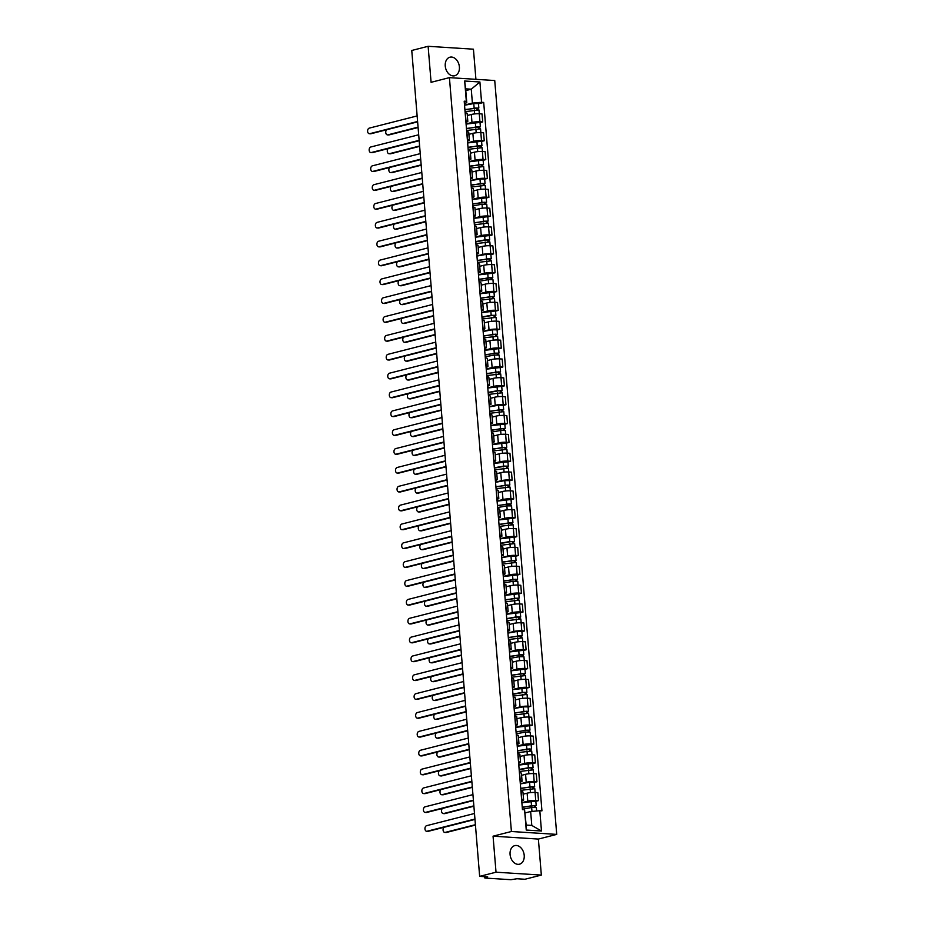 <?xml version="1.0" encoding="UTF-8"?>
<svg xmlns="http://www.w3.org/2000/svg" width="926" height="926" viewBox="0 0 926 926"><rect width="100%" height="100%" fill="white"/><g stroke="black" fill="none" stroke-linecap="round" stroke-linejoin="round"><path stroke-width="1.39" d="M445.256 66.024A9.573 6.922 75.7 0 0 454.689 75.758A9.573 6.922 75.7 0 0 459.389 66.927A9.573 6.922 75.7 0 0 449.955 57.192A9.573 6.922 75.7 0 0 445.256 66.024M510.076 854.455A9.573 6.922 75.7 0 0 519.509 864.189A9.573 6.922 75.7 0 0 524.209 855.358A9.573 6.922 75.7 0 0 514.775 845.623A9.573 6.922 75.7 0 0 510.076 854.455M475.918 79.323L473.441 49.194L428.125 46.3L411.757 50.467L479.656 876.366L496.023 872.199L541.34 875.082L538.376 839.072L556.723 834.395L494.739 80.527L449.423 77.634L511.407 831.502L493.06 836.178L496.023 872.199M541.34 875.082L524.973 879.26L516.951 878.751L510.944 879.7L485.293 878.068L484.402 876.667M428.125 46.3L431.088 82.31L449.423 77.634M485.062 876.714L485.131 877.535L487.678 876.876L479.656 876.366M485.131 877.535L484.495 877.848M521.882 802.657L527.774 801.152A5.649 0.891 -4.7 0 1 535.726 800.446L538.492 800.631L537.844 792.644L535.078 792.471A5.649 0.891 175.3 0 0 527.125 793.177L523.132 794.184M523.618 800.064L522.958 792.089A5.649 0.891 175.3 0 0 521.118 791.58L521.778 799.555A5.649 0.891 -4.7 0 1 523.618 800.064A5.649 0.891 -4.7 0 1 522.16 800.793L521.732 800.897M535.841 801.303L538.492 800.631M520.331 783.801L526.223 782.296A5.649 0.891 -4.7 0 1 534.175 781.602L536.941 781.775L536.293 773.8L533.526 773.615A5.649 0.891 175.3 0 0 525.574 774.321L521.581 775.34M520.076 780.699L520.227 780.711A5.649 0.891 -4.7 0 1 522.067 781.208A5.649 0.891 -4.7 0 1 520.609 781.938L520.18 782.042M534.29 782.447L536.941 781.775M522.067 781.208L521.407 773.233A5.649 0.891 175.3 0 0 519.567 772.735L519.417 772.724M518.78 764.945L524.683 763.441A5.649 0.891 -4.7 0 1 532.635 762.746L535.39 762.92L534.742 754.945L531.975 754.771A5.649 0.891 175.3 0 0 524.023 755.466L520.03 756.484M518.525 761.843L518.676 761.855A5.649 0.891 -4.7 0 1 520.516 762.353A5.649 0.891 -4.7 0 1 519.058 763.082L518.629 763.198M532.739 763.591L535.39 762.92M520.516 762.353L519.868 754.377A5.649 0.891 175.3 0 0 518.016 753.88L517.865 753.868M517.229 746.09L523.132 744.585A5.649 0.891 -4.7 0 1 531.084 743.891L533.839 744.064L533.191 736.089L530.424 735.915A5.649 0.891 175.3 0 0 522.472 736.61L518.491 737.628M516.974 742.988L517.125 742.999A5.649 0.891 -4.7 0 1 518.965 743.497A5.649 0.891 -4.7 0 1 517.507 744.226L517.09 744.342M531.188 744.747L533.839 744.064M518.965 743.497L518.317 735.522A5.649 0.891 175.3 0 0 516.465 735.024L516.314 735.012M515.678 727.246L521.581 725.741A5.649 0.891 -4.7 0 1 529.533 725.035L532.3 725.22L531.64 717.233L528.873 717.06A5.649 0.891 175.3 0 0 520.921 717.766L516.94 718.773M515.423 724.144L515.574 724.144A5.649 0.891 -4.7 0 1 517.414 724.653A5.649 0.891 -4.7 0 1 515.956 725.382L515.539 725.486M529.649 725.891L532.3 725.22M517.414 724.653L516.766 716.678A5.649 0.891 175.3 0 0 514.914 716.168L514.763 716.168M514.127 708.39L520.03 706.885A5.649 0.891 -4.7 0 1 527.982 706.191L530.748 706.364L530.089 698.389L527.322 698.204A5.649 0.891 175.3 0 0 519.37 698.91L515.388 699.929M513.872 705.288L514.023 705.299A5.649 0.891 -4.7 0 1 515.863 705.797A5.649 0.891 -4.7 0 1 514.405 706.526L513.988 706.631M528.098 707.036L530.748 706.364M515.863 705.797L515.215 697.822A5.649 0.891 175.3 0 0 513.363 697.324L513.224 697.313M512.576 689.534L518.479 688.03A5.649 0.891 -4.7 0 1 526.431 687.335L529.197 687.509L528.538 679.534L525.771 679.36A5.649 0.891 175.3 0 0 517.819 680.054L513.837 681.073M512.321 686.432L512.472 686.444A5.649 0.891 -4.7 0 1 514.324 686.942A5.649 0.891 -4.7 0 1 512.854 687.671L512.437 687.787M526.547 688.18L529.197 687.509M514.324 686.942L513.664 678.966A5.649 0.891 175.3 0 0 511.812 678.469L511.673 678.457M511.025 670.679L516.928 669.174A5.649 0.891 -4.7 0 1 524.88 668.479L527.646 668.653L526.987 660.678L524.22 660.504A5.649 0.891 175.3 0 0 516.268 661.199L512.286 662.217M510.77 667.577L510.92 667.588A5.649 0.891 -4.7 0 1 512.773 668.097A5.649 0.891 -4.7 0 1 511.314 668.815L510.886 668.931M524.996 669.336L527.646 668.653M512.773 668.097L512.113 660.111A5.649 0.891 175.3 0 0 510.261 659.613L510.122 659.601M509.485 651.835L515.377 650.33A5.649 0.891 -4.7 0 1 523.329 649.624L526.095 649.809L525.436 641.822L522.669 641.649A5.649 0.891 175.3 0 0 514.717 642.355L510.735 643.362M509.219 648.732L509.369 648.732A5.649 0.891 -4.7 0 1 511.221 649.242A5.649 0.891 -4.7 0 1 509.763 649.971L509.335 650.075M523.445 650.48L526.095 649.809M511.221 649.242L510.562 641.267A5.649 0.891 175.3 0 0 508.721 640.757L508.571 640.757M507.934 632.979L513.826 631.474A5.649 0.891 -4.7 0 1 521.778 630.78L524.544 630.953L523.885 622.978L521.13 622.793A5.649 0.891 175.3 0 0 513.178 623.499L509.184 624.518M507.68 629.877L507.818 629.888A5.649 0.891 -4.7 0 1 509.67 630.386A5.649 0.891 -4.7 0 1 508.212 631.115L507.784 631.219M521.894 631.625L524.544 630.953M509.67 630.386L509.011 622.411A5.649 0.891 175.3 0 0 507.17 621.913L507.02 621.902M506.383 614.123L512.275 612.618A5.649 0.891 -4.7 0 1 520.227 611.924L522.993 612.098L522.333 604.122L519.579 603.949A5.649 0.891 175.3 0 0 511.627 604.643L507.633 605.662M506.128 611.021L506.267 611.033A5.649 0.891 -4.7 0 1 508.119 611.53A5.649 0.891 -4.7 0 1 506.661 612.26L506.233 612.375M520.343 612.769L522.993 612.098M508.119 611.53L507.46 603.555A5.649 0.891 175.3 0 0 505.619 603.058L505.469 603.046M504.832 595.268L510.724 593.763A5.649 0.891 -4.7 0 1 518.676 593.068L521.442 593.242L520.794 585.267L518.028 585.093A5.649 0.891 175.3 0 0 510.076 585.788L506.082 586.806M504.577 592.165L504.728 592.177A5.649 0.891 -4.7 0 1 506.568 592.686A5.649 0.891 -4.7 0 1 505.11 593.404L504.682 593.52M518.791 593.925L521.442 593.242M506.568 592.686L505.909 584.7A5.649 0.891 175.3 0 0 504.068 584.202L503.918 584.19M503.281 576.423L509.173 574.919A5.649 0.891 -4.7 0 1 517.125 574.213L519.891 574.398L519.243 566.411L516.476 566.237A5.649 0.891 175.3 0 0 508.524 566.943L504.531 567.951M503.026 573.321L503.177 573.321A5.649 0.891 -4.7 0 1 505.017 573.831A5.649 0.891 -4.7 0 1 503.559 574.56L503.131 574.664M517.24 575.069L519.891 574.398M505.017 573.831L504.357 565.855A5.649 0.891 175.3 0 0 502.517 565.346L502.367 565.346M501.73 557.568L507.633 556.063A5.649 0.891 -4.7 0 1 515.585 555.369L518.34 555.542L517.692 547.567L514.925 547.382A5.649 0.891 175.3 0 0 506.973 548.088L502.98 549.106M501.475 554.466L501.626 554.477A5.649 0.891 -4.7 0 1 503.466 554.975A5.649 0.891 -4.7 0 1 502.008 555.704L501.591 555.808M515.689 556.213L518.34 555.542M503.466 554.975L502.818 547A5.649 0.891 175.3 0 0 500.966 546.502L500.816 546.49M500.179 538.712L506.082 537.207A5.649 0.891 -4.7 0 1 514.034 536.513L516.801 536.686L516.141 528.711L513.374 528.538A5.649 0.891 175.3 0 0 505.422 529.232L501.441 530.251M499.924 535.61L500.075 535.622A5.649 0.891 -4.7 0 1 501.915 536.119A5.649 0.891 -4.7 0 1 500.457 536.848L500.04 536.964M514.138 537.358L516.801 536.686M501.915 536.119L501.267 528.144A5.649 0.891 175.3 0 0 499.415 527.646L499.264 527.635M498.628 519.856L504.531 518.352A5.649 0.891 -4.7 0 1 512.483 517.657L515.25 517.831L514.59 509.856L511.823 509.682A5.649 0.891 175.3 0 0 503.871 510.376L499.89 511.395M498.373 516.754L498.524 516.766A5.649 0.891 -4.7 0 1 500.364 517.275A5.649 0.891 -4.7 0 1 498.906 517.993L498.489 518.109M512.599 518.514L515.25 517.831M500.364 517.275L499.716 509.288A5.649 0.891 175.3 0 0 497.864 508.791L497.713 508.779M497.077 501.012L502.98 499.508A5.649 0.891 -4.7 0 1 510.932 498.801L513.698 498.987L513.039 491L510.272 490.826A5.649 0.891 175.3 0 0 502.32 491.532L498.338 492.539M496.822 497.91L496.973 497.91A5.649 0.891 -4.7 0 1 498.813 498.42A5.649 0.891 -4.7 0 1 497.355 499.149L496.938 499.253M511.048 499.658L513.698 498.987M498.813 498.42L498.165 490.444A5.649 0.891 175.3 0 0 496.313 489.935L496.174 489.935M495.526 482.157L501.429 480.652A5.649 0.891 -4.7 0 1 509.381 479.957L512.147 480.131L511.488 472.156L508.721 471.971A5.649 0.891 175.3 0 0 500.769 472.677L496.787 473.695M495.271 479.055L495.422 479.066A5.649 0.891 -4.7 0 1 497.274 479.564A5.649 0.891 -4.7 0 1 495.804 480.293L495.387 480.397M509.497 480.802L512.147 480.131M497.274 479.564L496.614 471.589A5.649 0.891 175.3 0 0 494.762 471.091L494.623 471.079M493.975 463.301L499.878 461.796A5.649 0.891 -4.7 0 1 507.83 461.102L510.596 461.275L509.937 453.3L507.17 453.127A5.649 0.891 175.3 0 0 499.218 453.821L495.236 454.84M493.72 460.199L493.871 460.21A5.649 0.891 -4.7 0 1 495.723 460.708A5.649 0.891 -4.7 0 1 494.264 461.437L493.836 461.553M507.946 461.947L510.596 461.275M495.723 460.708L495.063 452.733A5.649 0.891 175.3 0 0 493.222 452.235L493.072 452.224M492.435 444.445L498.327 442.941A5.649 0.891 -4.7 0 1 506.279 442.246L509.045 442.42L508.386 434.444L505.619 434.271A5.649 0.891 175.3 0 0 497.667 434.965L493.685 435.984M492.181 441.343L492.319 441.355A5.649 0.891 -4.7 0 1 494.171 441.864A5.649 0.891 -4.7 0 1 492.713 442.582L492.285 442.697M506.395 443.103L509.045 442.42M494.171 441.864L493.512 433.877A5.649 0.891 175.3 0 0 491.671 433.38L491.521 433.368M490.884 425.601L496.776 424.096A5.649 0.891 -4.7 0 1 504.728 423.39L507.494 423.576L506.835 415.589L504.08 415.415A5.649 0.891 175.3 0 0 496.128 416.121L492.134 417.128M490.63 422.499L490.768 422.499A5.649 0.891 -4.7 0 1 492.62 423.008A5.649 0.891 -4.7 0 1 491.162 423.738L490.734 423.842M504.844 424.247L507.494 423.576M492.62 423.008L491.961 415.033A5.649 0.891 175.3 0 0 490.12 414.524L489.97 414.524M489.333 406.745L495.225 405.241A5.649 0.891 -4.7 0 1 503.177 404.546L505.943 404.72L505.295 396.745L502.529 396.56A5.649 0.891 175.3 0 0 494.577 397.266L490.583 398.284M489.078 403.643L489.217 403.655A5.649 0.891 -4.7 0 1 491.069 404.153A5.649 0.891 -4.7 0 1 489.611 404.882L489.183 404.986M503.293 405.391L505.943 404.72M491.069 404.153L490.41 396.178A5.649 0.891 175.3 0 0 488.569 395.68L488.419 395.668M487.782 387.89L493.674 386.385A5.649 0.891 -4.7 0 1 501.626 385.691L504.392 385.864L503.744 377.889L500.978 377.715A5.649 0.891 175.3 0 0 493.026 378.41L489.032 379.428M487.527 384.788L487.678 384.799A5.649 0.891 -4.7 0 1 489.518 385.297A5.649 0.891 -4.7 0 1 488.06 386.026L487.632 386.142M501.742 386.536L504.392 385.864M489.518 385.297L488.859 377.322A5.649 0.891 175.3 0 0 487.018 376.824L486.868 376.813M486.231 369.034L492.123 367.529A5.649 0.891 -4.7 0 1 500.086 366.835L502.841 367.009L502.193 359.033L499.427 358.86A5.649 0.891 175.3 0 0 491.475 359.554L487.481 360.573M485.976 365.932L486.127 365.944A5.649 0.891 -4.7 0 1 487.967 366.453A5.649 0.891 -4.7 0 1 486.509 367.171L486.081 367.286M500.19 367.691L502.841 367.009M487.967 366.453L487.308 358.466A5.649 0.891 175.3 0 0 485.467 357.968L485.317 357.957M484.68 350.19L490.583 348.685A5.649 0.891 -4.7 0 1 498.535 347.979L501.29 348.164L500.642 340.178L497.875 340.004A5.649 0.891 175.3 0 0 489.923 340.71L485.942 341.717M484.425 347.088L484.576 347.088A5.649 0.891 -4.7 0 1 486.416 347.597A5.649 0.891 -4.7 0 1 484.958 348.326L484.541 348.431M498.639 348.836L501.29 348.164M486.416 347.597L485.768 339.622A5.649 0.891 175.3 0 0 483.916 339.113L483.766 339.113M483.129 331.334L489.032 329.83A5.649 0.891 -4.7 0 1 496.984 329.135L499.751 329.309L499.091 321.334L496.324 321.16A5.649 0.891 175.3 0 0 488.372 321.854L484.391 322.873M482.874 328.232L483.025 328.244A5.649 0.891 -4.7 0 1 484.865 328.742A5.649 0.891 -4.7 0 1 483.407 329.471L482.99 329.575M497.088 329.98L499.751 329.309M484.865 328.742L484.217 320.766A5.649 0.891 175.3 0 0 482.365 320.269L482.214 320.257M481.578 312.479L487.481 310.974A5.649 0.891 -4.7 0 1 495.433 310.279L498.2 310.453L497.54 302.478L494.773 302.304A5.649 0.891 175.3 0 0 486.821 302.999L482.84 304.017M481.323 309.377L481.474 309.388A5.649 0.891 -4.7 0 1 483.314 309.886A5.649 0.891 -4.7 0 1 481.856 310.615L481.439 310.731M495.549 311.124L498.2 310.453M483.314 309.886L482.666 301.911A5.649 0.891 175.3 0 0 480.814 301.413L480.663 301.401M480.027 293.623L485.93 292.118A5.649 0.891 -4.7 0 1 493.882 291.424L496.649 291.597L495.989 283.622L493.222 283.449A5.649 0.891 175.3 0 0 485.27 284.143L481.288 285.162M479.772 290.521L479.923 290.532A5.649 0.891 -4.7 0 1 481.775 291.042A5.649 0.891 -4.7 0 1 480.305 291.771L479.888 291.875M493.998 292.28L496.649 291.597M481.775 291.042L481.115 283.055A5.649 0.891 175.3 0 0 479.263 282.557L479.124 282.546M478.476 274.779L484.379 273.274A5.649 0.891 -4.7 0 1 492.331 272.568L495.097 272.753L494.438 264.767L491.671 264.593A5.649 0.891 175.3 0 0 483.719 265.299L479.737 266.306M478.221 271.677L478.372 271.677A5.649 0.891 -4.7 0 1 480.224 272.186A5.649 0.891 -4.7 0 1 478.754 272.915L478.337 273.02M492.447 273.425L495.097 272.753M480.224 272.186L479.564 264.211A5.649 0.891 175.3 0 0 477.712 263.702L477.573 263.702M476.925 255.923L482.828 254.418A5.649 0.891 -4.7 0 1 490.78 253.724L493.546 253.898L492.887 245.922L490.12 245.749A5.649 0.891 175.3 0 0 482.168 246.443L478.186 247.462M476.67 252.821L476.821 252.833A5.649 0.891 -4.7 0 1 478.673 253.33A5.649 0.891 -4.7 0 1 477.214 254.06L476.786 254.164M490.896 254.569L493.546 253.898M478.673 253.33L478.013 245.355A5.649 0.891 175.3 0 0 476.172 244.858L476.022 244.846M475.385 237.068L481.277 235.563A5.649 0.891 -4.7 0 1 489.229 234.868L491.995 235.042L491.336 227.067L488.581 226.893A5.649 0.891 175.3 0 0 480.617 227.588L476.635 228.606M475.131 233.965L475.269 233.977A5.649 0.891 -4.7 0 1 477.121 234.475A5.649 0.891 -4.7 0 1 475.663 235.204L475.235 235.32M489.345 235.713L491.995 235.042M477.121 234.475L476.462 226.5A5.649 0.891 175.3 0 0 474.621 226.002L474.471 225.99M473.834 218.212L479.726 216.707A5.649 0.891 -4.7 0 1 487.678 216.013L490.444 216.186L489.785 208.211L487.03 208.037A5.649 0.891 175.3 0 0 479.078 208.732L475.084 209.751M473.58 215.11L473.718 215.121A5.649 0.891 -4.7 0 1 475.57 215.631A5.649 0.891 -4.7 0 1 474.112 216.36L473.684 216.464M487.794 216.869L490.444 216.186M475.57 215.631L474.911 207.644A5.649 0.891 175.3 0 0 473.07 207.146L472.92 207.135M472.283 199.368L478.175 197.863A5.649 0.891 -4.7 0 1 486.127 197.157L488.893 197.342L488.245 189.355L485.479 189.182A5.649 0.891 175.3 0 0 477.527 189.888L473.533 190.895M472.029 196.266L472.167 196.266A5.649 0.891 -4.7 0 1 474.019 196.775A5.649 0.891 -4.7 0 1 472.561 197.504L472.133 197.608M486.243 198.014L488.893 197.342M474.019 196.775L473.36 188.8A5.649 0.891 175.3 0 0 471.519 188.291L471.369 188.291M470.732 180.512L476.624 179.007A5.649 0.891 -4.7 0 1 484.576 178.313L487.342 178.486L486.694 170.511L483.928 170.338A5.649 0.891 175.3 0 0 475.976 171.032L471.982 172.051M470.477 177.41L470.628 177.422A5.649 0.891 -4.7 0 1 472.468 177.919A5.649 0.891 -4.7 0 1 471.01 178.649L470.582 178.753M484.692 179.158L487.342 178.486M472.468 177.919L471.809 169.944A5.649 0.891 175.3 0 0 469.968 169.446L469.818 169.435M469.181 161.656L475.073 160.152A5.649 0.891 -4.7 0 1 483.036 159.457L485.791 159.631L485.143 151.656L482.377 151.482A5.649 0.891 175.3 0 0 474.425 152.177L470.431 153.195M468.926 158.554L469.077 158.566A5.649 0.891 -4.7 0 1 470.917 159.064A5.649 0.891 -4.7 0 1 469.459 159.793L469.031 159.909M483.14 160.302L485.791 159.631M470.917 159.064L470.258 151.088A5.649 0.891 175.3 0 0 468.417 150.591L468.267 150.579M467.63 142.801L473.533 141.296A5.649 0.891 -4.7 0 1 481.485 140.602L484.24 140.775L483.592 132.8L480.825 132.626A5.649 0.891 175.3 0 0 472.873 133.321L468.892 134.339M467.375 139.699L467.526 139.71A5.649 0.891 -4.7 0 1 469.366 140.22A5.649 0.891 -4.7 0 1 467.908 140.949L467.491 141.053M481.589 141.458L484.24 140.775M469.366 140.22L468.718 132.233A5.649 0.891 175.3 0 0 466.866 131.735L466.716 131.724M466.079 123.957L471.982 122.452A5.649 0.891 -4.7 0 1 479.934 121.746L482.701 121.931L482.041 113.956L479.274 113.771A5.649 0.891 175.3 0 0 471.322 114.477L467.341 115.484M465.824 120.855L465.975 120.855A5.649 0.891 -4.7 0 1 467.815 121.364A5.649 0.891 -4.7 0 1 466.357 122.093L465.94 122.197M480.05 122.602L482.701 121.931M467.815 121.364L467.167 113.389A5.649 0.891 175.3 0 0 465.315 112.879L465.165 112.879M530.644 811.523L539.812 810.713L541.479 831.016L526.246 830.043L524.579 809.741L526.165 825.066L531.79 825.425L530.644 811.523L525.169 812.912M465.79 90.586L471.265 89.197L465.639 88.838L466.785 102.74L466.334 101.316L464.204 101.177L522.449 809.613L524.579 809.741M466.334 101.316L464.667 81.013L479.899 81.986L481.566 102.288L472.399 103.099L471.265 89.197L479.899 81.986M539.812 810.713L541.942 810.852L483.696 102.427L481.566 102.288M556.723 834.395L511.407 831.502M538.376 839.072L493.06 836.178M464.528 105.101L472.399 103.099M466.785 102.74L464.389 103.342M478.499 103.747L483.696 102.427M541.479 831.016L531.79 825.425M526.246 830.043L526.165 825.066M465.639 88.838L464.667 81.013M474.969 819.406L428.263 831.317A2.824 1.898 93.6 0 1 427.858 831.351A2.824 1.898 93.6 0 1 427.453 831.259M474.482 813.479L426.631 825.679A2.824 1.898 -86.4 0 0 424.953 828.643A2.824 1.898 -86.4 0 0 426.678 831.282A2.824 1.898 -86.4 0 0 427.083 831.235L474.945 819.035M522.414 809.197L531.651 807.518L536.362 807.553L536.64 810.991M522.276 807.437L532.334 805.608L534.603 805.62L534.337 807.264M443.971 827.312A2.824 1.898 -86.4 0 0 443.126 830.414A2.824 1.898 -86.4 0 0 444.804 832.428A2.824 1.898 -86.4 0 0 445.209 832.393L475.408 824.696M522.252 807.148L536.189 805.493L535.39 805.886L535.506 807.287M521.894 802.796L535.83 801.14L536.189 805.493M475.443 825.066L446.39 832.474A2.824 1.898 93.6 0 1 445.985 832.509A2.824 1.898 93.6 0 1 445.58 832.416M534.186 805.504L535.39 805.886M473.429 800.55L426.712 812.461A2.824 1.898 93.6 0 1 426.307 812.496A2.824 1.898 93.6 0 1 425.902 812.403M472.931 794.624L425.08 806.824A2.824 1.898 -86.4 0 0 423.402 809.787A2.824 1.898 -86.4 0 0 425.127 812.426A2.824 1.898 -86.4 0 0 425.532 812.38L473.394 800.18M471.878 781.694L425.161 793.605A2.824 1.898 93.6 0 1 424.756 793.651A2.824 1.898 93.6 0 1 424.351 793.559M471.392 775.768L423.529 787.968A2.824 1.898 -86.4 0 0 421.851 790.931A2.824 1.898 -86.4 0 0 423.576 793.57A2.824 1.898 -86.4 0 0 423.981 793.536L471.843 781.336M520.863 790.341L534.811 788.697L535.112 792.471M520.725 788.582L530.795 786.764L533.052 786.776L532.786 788.408M442.42 808.456A2.824 1.898 -86.4 0 0 441.575 811.558A2.824 1.898 -86.4 0 0 443.253 813.584A2.824 1.898 -86.4 0 0 443.658 813.537L473.857 805.84M520.701 788.292L534.638 786.637L533.839 787.042L533.955 788.431M520.343 783.94L529.579 782.262L534.279 782.296L534.638 786.637M473.892 806.21L444.839 813.618A2.824 1.898 93.6 0 1 444.434 813.653A2.824 1.898 93.6 0 1 444.029 813.56M532.635 786.649L533.839 787.042M519.312 771.497L533.26 769.842L534.175 781.602M519.173 769.737L529.244 767.909L531.501 767.92L531.235 769.552M440.869 789.6A2.824 1.898 -86.4 0 0 440.035 792.702A2.824 1.898 -86.4 0 0 441.702 794.728A2.824 1.898 -86.4 0 0 442.107 794.693L472.306 786.984M519.15 769.437L528.387 767.758L533.087 767.793L532.3 768.186L532.415 769.587M518.791 765.084L532.728 763.441L533.087 767.793M472.341 787.355L443.288 794.763A2.824 1.898 93.6 0 1 442.883 794.797A2.824 1.898 93.6 0 1 442.478 794.716M531.096 767.793L532.3 768.186M470.327 762.85L423.61 774.749A2.824 1.898 93.6 0 1 423.205 774.796A2.824 1.898 93.6 0 1 422.8 774.703M469.841 756.924L421.978 769.124A2.824 1.898 -86.4 0 0 420.3 772.087A2.824 1.898 -86.4 0 0 422.024 774.715A2.824 1.898 -86.4 0 0 422.43 774.68L470.292 762.48M468.776 743.995L422.059 755.905A2.824 1.898 93.6 0 1 421.654 755.94A2.824 1.898 93.6 0 1 421.249 755.847M468.29 738.068L420.427 750.268A2.824 1.898 -86.4 0 0 418.749 753.232A2.824 1.898 -86.4 0 0 420.473 755.871A2.824 1.898 -86.4 0 0 420.879 755.824L468.741 743.624M467.225 725.139L420.508 737.05A2.824 1.898 93.6 0 1 420.103 737.084A2.824 1.898 93.6 0 1 419.709 736.992M466.739 719.213L418.876 731.413A2.824 1.898 -86.4 0 0 417.198 734.376A2.824 1.898 -86.4 0 0 418.922 737.015A2.824 1.898 -86.4 0 0 419.339 736.969L467.19 724.769M517.773 752.641L531.709 750.986L532.022 754.771M517.622 750.882L527.693 749.053L529.95 749.065L529.684 750.708M439.318 770.756A2.824 1.898 -86.4 0 0 438.484 773.847A2.824 1.898 -86.4 0 0 440.151 775.872A2.824 1.898 -86.4 0 0 440.556 775.838L470.755 768.14M517.599 750.581L531.536 748.937L530.748 749.331L530.864 750.731M517.24 746.229L531.177 744.585L531.536 748.937M470.79 768.499L441.737 775.907A2.824 1.898 93.6 0 1 441.332 775.953A2.824 1.898 93.6 0 1 440.926 775.861M529.545 748.937L530.748 749.331M516.222 733.786L525.447 732.107L530.158 732.142L530.471 735.915M516.071 732.026L526.142 730.197L528.399 730.209L528.133 731.853M437.766 751.9A2.824 1.898 -86.4 0 0 436.933 755.003A2.824 1.898 -86.4 0 0 438.6 757.017A2.824 1.898 -86.4 0 0 439.017 756.982L469.204 749.284M516.048 731.737L529.985 730.082L529.197 730.475L529.313 731.876M515.689 727.385L529.626 725.729L529.985 730.082M469.239 749.655L440.186 757.063A2.824 1.898 93.6 0 1 439.781 757.098A2.824 1.898 93.6 0 1 439.387 757.005M527.994 730.093L529.197 730.475M514.671 714.93L528.607 713.286L528.92 717.06M514.52 713.17L524.591 711.353L526.848 711.365L526.581 712.997M436.215 733.045A2.824 1.898 -86.4 0 0 435.382 736.147A2.824 1.898 -86.4 0 0 437.049 738.172A2.824 1.898 -86.4 0 0 437.466 738.126L467.653 730.429M514.497 712.881L528.433 711.226L527.646 711.631L527.762 713.02M514.138 708.529L523.375 706.851L528.086 706.885L528.433 711.226M467.688 730.799L438.635 738.207A2.824 1.898 93.6 0 1 438.23 738.242A2.824 1.898 93.6 0 1 437.836 738.149M526.443 711.237L527.646 711.631M465.674 706.283L418.957 718.194A2.824 1.898 93.6 0 1 418.552 718.24A2.824 1.898 93.6 0 1 418.158 718.148M465.188 700.357L417.325 712.557A2.824 1.898 -86.4 0 0 415.647 715.52A2.824 1.898 -86.4 0 0 417.371 718.159A2.824 1.898 -86.4 0 0 417.788 718.125L465.639 705.925M513.12 696.086L527.056 694.431L527.369 698.216M512.969 694.326L523.04 692.498L525.297 692.509L525.03 694.141M434.664 714.189A2.824 1.898 -86.4 0 0 433.831 717.291A2.824 1.898 -86.4 0 0 435.498 719.317A2.824 1.898 -86.4 0 0 435.915 719.282L466.114 711.573M512.946 694.025L522.183 692.347L526.894 692.382L526.095 692.775L526.211 694.176M512.587 689.673L526.535 688.03L526.894 692.382M466.137 711.944L437.095 719.352A2.824 1.898 93.6 0 1 436.678 719.386A2.824 1.898 93.6 0 1 436.285 719.305M524.892 692.382L526.095 692.775M464.123 687.439L417.418 699.338A2.824 1.898 93.6 0 1 417.001 699.385A2.824 1.898 93.6 0 1 416.607 699.292M463.637 681.513L415.774 693.713A2.824 1.898 -86.4 0 0 414.096 696.676A2.824 1.898 -86.4 0 0 415.82 699.304A2.824 1.898 -86.4 0 0 416.237 699.269L464.088 687.069M511.569 677.23L525.505 675.575L526.431 687.335M511.418 675.471L521.488 673.642L523.746 673.653L523.491 675.297M433.113 695.345A2.824 1.898 -86.4 0 0 432.28 698.435A2.824 1.898 -86.4 0 0 433.958 700.461A2.824 1.898 -86.4 0 0 434.363 700.426L464.563 692.729M511.395 675.17L525.343 673.526L524.544 673.92L524.66 675.32M511.036 670.818L524.984 669.174L525.343 673.526M464.586 693.088L435.544 700.496A2.824 1.898 93.6 0 1 435.127 700.542A2.824 1.898 93.6 0 1 434.734 700.45M523.34 673.526L524.544 673.92M462.572 668.584L415.867 680.494A2.824 1.898 93.6 0 1 415.45 680.529A2.824 1.898 93.6 0 1 415.056 680.436M462.086 662.657L414.223 674.857A2.824 1.898 -86.4 0 0 412.556 677.82A2.824 1.898 -86.4 0 0 414.281 680.46A2.824 1.898 -86.4 0 0 414.686 680.413L462.549 668.213M510.018 658.374L519.255 656.696L523.954 656.731L524.266 660.504M509.879 656.615L519.937 654.786L522.195 654.798L521.94 656.441M431.562 676.489A2.824 1.898 -86.4 0 0 430.729 679.591A2.824 1.898 -86.4 0 0 432.407 681.605A2.824 1.898 -86.4 0 0 432.812 681.571L463.012 673.873M509.844 656.326L523.792 654.67L522.993 655.064L523.109 656.465M509.497 651.973L523.433 650.318L523.792 654.67M463.035 674.244L433.993 681.652A2.824 1.898 93.6 0 1 433.576 681.686A2.824 1.898 93.6 0 1 433.183 681.594M521.789 654.682L522.993 655.064M461.021 649.728L414.316 661.639A2.824 1.898 93.6 0 1 413.899 661.673A2.824 1.898 93.6 0 1 413.505 661.592M460.535 643.802L412.672 656.002A2.824 1.898 -86.4 0 0 411.005 658.965A2.824 1.898 -86.4 0 0 412.73 661.604A2.824 1.898 -86.4 0 0 413.135 661.558L460.998 649.357M508.467 639.519L522.403 637.875L522.715 641.649M508.328 637.759L518.386 635.942L520.644 635.954L520.389 637.586M430.011 657.634A2.824 1.898 -86.4 0 0 429.178 660.736A2.824 1.898 -86.4 0 0 430.856 662.761A2.824 1.898 -86.4 0 0 431.261 662.715L461.461 655.018M508.305 637.47L522.241 635.815L521.442 636.22L521.558 637.609M507.946 633.118L517.171 631.439L521.882 631.474L522.241 635.815M461.484 655.388L432.442 662.796A2.824 1.898 93.6 0 1 432.037 662.831A2.824 1.898 93.6 0 1 431.632 662.738M520.238 635.826L521.442 636.22M459.47 630.872L412.764 642.783A2.824 1.898 93.6 0 1 412.359 642.829A2.824 1.898 93.6 0 1 411.954 642.737M458.983 624.946L411.132 637.146A2.824 1.898 -86.4 0 0 409.454 640.109A2.824 1.898 -86.4 0 0 411.179 642.748A2.824 1.898 -86.4 0 0 411.584 642.713L459.446 630.513M506.916 620.675L520.852 619.019L521.164 622.804M506.777 618.915L516.835 617.086L519.092 617.098L518.838 618.73M428.46 638.778A2.824 1.898 -86.4 0 0 427.627 641.88A2.824 1.898 -86.4 0 0 429.305 643.906A2.824 1.898 -86.4 0 0 429.71 643.871L459.909 636.162M506.753 618.614L515.979 616.936L520.69 616.971L519.891 617.364L520.007 618.765M506.395 614.262L520.331 612.618L520.69 616.971M459.944 636.532L430.891 643.94A2.824 1.898 93.6 0 1 430.486 643.975A2.824 1.898 93.6 0 1 430.081 643.894M518.687 616.971L519.891 617.364M457.919 612.028L411.213 623.927A2.824 1.898 93.6 0 1 410.808 623.974A2.824 1.898 93.6 0 1 410.403 623.881M457.432 606.102L409.581 618.302A2.824 1.898 -86.4 0 0 407.903 621.265A2.824 1.898 -86.4 0 0 409.628 623.893A2.824 1.898 -86.4 0 0 410.033 623.858L457.895 611.658M505.365 601.819L519.312 600.164L520.227 611.924M505.226 600.06L515.284 598.231L517.553 598.242L517.287 599.886M426.921 619.934A2.824 1.898 -86.4 0 0 426.076 623.024A2.824 1.898 -86.4 0 0 427.754 625.05A2.824 1.898 -86.4 0 0 428.159 625.015L458.358 617.318M505.202 599.759L519.139 598.115L518.34 598.509L518.456 599.909M504.844 595.406L518.78 593.763L519.139 598.115M458.393 617.677L429.34 625.085A2.824 1.898 93.6 0 1 428.935 625.131A2.824 1.898 93.6 0 1 428.53 625.038M517.136 598.115L518.34 598.509M456.379 593.172L409.662 605.083A2.824 1.898 93.6 0 1 409.257 605.118A2.824 1.898 93.6 0 1 408.852 605.025M455.881 587.246L408.03 599.446A2.824 1.898 -86.4 0 0 406.352 602.409A2.824 1.898 -86.4 0 0 408.077 605.048A2.824 1.898 -86.4 0 0 408.482 605.002L456.344 592.802M503.813 582.963L513.05 581.285L517.761 581.32L518.074 585.093M503.675 581.204L513.745 579.375L516.002 579.387L515.736 581.03M425.37 601.078A2.824 1.898 -86.4 0 0 424.525 604.18A2.824 1.898 -86.4 0 0 426.203 606.194A2.824 1.898 -86.4 0 0 426.608 606.16L456.807 598.462M503.651 580.915L517.588 579.259L516.801 579.653L516.905 581.053M503.293 576.562L517.229 574.907L517.588 579.259M456.842 598.833L427.789 606.241A2.824 1.898 93.6 0 1 427.384 606.275A2.824 1.898 93.6 0 1 426.979 606.183M515.585 579.271L516.801 579.653M454.828 574.317L408.111 586.227A2.824 1.898 93.6 0 1 407.706 586.262A2.824 1.898 93.6 0 1 407.301 586.181M454.342 568.39L406.479 580.59A2.824 1.898 -86.4 0 0 404.801 583.554A2.824 1.898 -86.4 0 0 406.526 586.193A2.824 1.898 -86.4 0 0 406.931 586.146L454.793 573.946M502.262 564.108L516.21 562.464L516.523 566.237M502.123 562.348L512.194 560.531L514.451 560.543L514.185 562.175M423.819 582.222A2.824 1.898 -86.4 0 0 422.985 585.325A2.824 1.898 -86.4 0 0 424.652 587.35A2.824 1.898 -86.4 0 0 425.057 587.304L455.256 579.607M502.1 562.059L516.037 560.404L515.25 560.809L515.365 562.198M501.742 557.707L510.978 556.028L515.678 556.063L516.037 560.404M455.291 579.977L426.238 587.385A2.824 1.898 93.6 0 1 425.833 587.42A2.824 1.898 93.6 0 1 425.428 587.327M514.046 560.415L515.25 560.809M453.277 555.461L406.56 567.372A2.824 1.898 93.6 0 1 406.155 567.418A2.824 1.898 93.6 0 1 405.75 567.325M452.791 549.535L404.928 561.735A2.824 1.898 -86.4 0 0 403.25 564.698A2.824 1.898 -86.4 0 0 404.975 567.337A2.824 1.898 -86.4 0 0 405.38 567.302L453.242 555.102M500.723 545.264L514.659 543.608L514.972 547.393M500.572 543.504L510.643 541.675L512.9 541.687L512.634 543.319M422.268 563.367A2.824 1.898 -86.4 0 0 421.434 566.469A2.824 1.898 -86.4 0 0 423.101 568.495A2.824 1.898 -86.4 0 0 423.506 568.46L453.705 560.751M500.549 543.203L509.786 541.525L514.486 541.56L513.698 541.953L513.814 543.354M500.19 538.851L514.127 537.207L514.486 541.56M453.74 561.121L424.687 568.529A2.824 1.898 93.6 0 1 424.282 568.564A2.824 1.898 93.6 0 1 423.876 568.483M512.495 541.56L513.698 541.953M451.726 536.617L405.009 548.516A2.824 1.898 93.6 0 1 404.604 548.562A2.824 1.898 93.6 0 1 404.199 548.47M451.24 530.691L403.377 542.891A2.824 1.898 -86.4 0 0 401.699 545.854A2.824 1.898 -86.4 0 0 403.423 548.481A2.824 1.898 -86.4 0 0 403.84 548.447L451.691 536.247M499.172 526.408L513.108 524.753L513.421 528.538M499.021 524.648L509.092 522.82L511.349 522.831L511.083 524.475M420.717 544.523A2.824 1.898 -86.4 0 0 419.883 547.613A2.824 1.898 -86.4 0 0 421.55 549.639A2.824 1.898 -86.4 0 0 421.967 549.604L452.154 541.907M498.998 524.347L512.935 522.704L512.147 523.097L512.263 524.498M498.639 519.995L512.576 518.352L512.935 522.704M452.189 542.266L423.136 549.674A2.824 1.898 93.6 0 1 422.731 549.72A2.824 1.898 93.6 0 1 422.337 549.627M510.944 522.704L512.147 523.097M450.175 517.761L403.458 529.672A2.824 1.898 93.6 0 1 403.053 529.707A2.824 1.898 93.6 0 1 402.66 529.614M449.689 511.835L401.826 524.035A2.824 1.898 -86.4 0 0 400.148 526.998A2.824 1.898 -86.4 0 0 401.872 529.637A2.824 1.898 -86.4 0 0 402.289 529.591L450.14 517.391M497.621 507.552L506.858 505.874L511.557 505.909L512.483 517.657M497.47 505.793L507.541 503.964L509.798 503.975L509.531 505.619M419.165 525.667A2.824 1.898 -86.4 0 0 418.332 528.769A2.824 1.898 -86.4 0 0 419.999 530.783A2.824 1.898 -86.4 0 0 420.416 530.748L450.615 523.051M497.447 505.503L511.384 503.848L510.596 504.242L510.712 505.642M497.088 501.151L511.036 499.496L511.384 503.848M450.638 523.421L421.585 530.83A2.824 1.898 93.6 0 1 421.18 530.864A2.824 1.898 93.6 0 1 420.786 530.772M509.393 503.86L510.596 504.242M448.624 498.906L401.907 510.816A2.824 1.898 93.6 0 1 401.502 510.851A2.824 1.898 93.6 0 1 401.108 510.77M448.138 492.979L400.275 505.179A2.824 1.898 -86.4 0 0 398.597 508.142A2.824 1.898 -86.4 0 0 400.321 510.782A2.824 1.898 -86.4 0 0 400.738 510.735L448.589 498.535M496.07 488.696L510.006 487.053L510.319 490.826M495.919 486.937L505.99 485.12L508.247 485.131L507.98 486.763M417.614 506.811A2.824 1.898 -86.4 0 0 416.781 509.913A2.824 1.898 -86.4 0 0 418.459 511.939A2.824 1.898 -86.4 0 0 418.865 511.893L449.064 504.195M495.896 486.648L509.844 484.993L509.045 485.398L509.161 486.787M495.537 482.296L504.774 480.617L509.485 480.652L509.844 484.993M449.087 504.566L420.045 511.974A2.824 1.898 93.6 0 1 419.628 512.009A2.824 1.898 93.6 0 1 419.235 511.916M507.842 485.004L509.045 485.398M447.073 480.05L400.368 491.961A2.824 1.898 93.6 0 1 399.951 492.007A2.824 1.898 93.6 0 1 399.557 491.914M446.587 474.124L398.724 486.324A2.824 1.898 -86.4 0 0 397.046 489.287A2.824 1.898 -86.4 0 0 398.782 491.926A2.824 1.898 -86.4 0 0 399.187 491.891L447.05 479.691M494.519 469.852L508.455 468.197L508.768 471.982M494.368 468.093L504.438 466.264L506.696 466.276L506.441 467.908M416.063 487.956A2.824 1.898 -86.4 0 0 415.23 491.058A2.824 1.898 -86.4 0 0 416.908 493.083A2.824 1.898 -86.4 0 0 417.313 493.049L447.513 485.34M494.345 467.792L503.582 466.114L508.293 466.148L507.494 466.542L507.61 467.943M493.986 463.44L507.934 461.796L508.293 466.148M447.536 485.71L418.494 493.118A2.824 1.898 93.6 0 1 418.077 493.153A2.824 1.898 93.6 0 1 417.684 493.072M506.29 466.148L507.494 466.542M445.522 461.206L398.817 473.105A2.824 1.898 93.6 0 1 398.4 473.151A2.824 1.898 93.6 0 1 398.006 473.059M445.036 455.279L397.173 467.48A2.824 1.898 -86.4 0 0 395.506 470.443A2.824 1.898 -86.4 0 0 397.231 473.07A2.824 1.898 -86.4 0 0 397.636 473.036L445.499 460.835M492.968 450.997L506.904 449.341L507.216 453.127M492.829 449.237L502.887 447.408L505.145 447.42L504.89 449.064M414.512 469.112A2.824 1.898 -86.4 0 0 413.679 472.202A2.824 1.898 -86.4 0 0 415.357 474.228A2.824 1.898 -86.4 0 0 415.762 474.193L445.962 466.496M492.794 448.936L506.742 447.293L505.943 447.686L506.059 449.087M492.447 444.584L506.383 442.941L506.742 447.293M445.985 466.854L416.943 474.262A2.824 1.898 93.6 0 1 416.526 474.309A2.824 1.898 93.6 0 1 416.133 474.216M504.739 447.293L505.943 447.686M443.971 442.35L397.266 454.261A2.824 1.898 93.6 0 1 396.849 454.296A2.824 1.898 93.6 0 1 396.455 454.203M443.485 436.424L395.622 448.624A2.824 1.898 -86.4 0 0 393.955 451.587A2.824 1.898 -86.4 0 0 395.68 454.226A2.824 1.898 -86.4 0 0 396.085 454.18L443.948 441.98M491.417 432.141L500.653 430.463L505.353 430.497L505.665 434.271M491.278 430.382L501.336 428.553L503.594 428.576L503.339 430.208M412.961 450.256A2.824 1.898 -86.4 0 0 412.128 453.358A2.824 1.898 -86.4 0 0 413.806 455.372A2.824 1.898 -86.4 0 0 414.211 455.337L444.411 447.64M491.255 430.092L505.191 428.437L504.392 428.831L504.508 430.231M490.896 425.74L504.832 424.085L505.191 428.437M444.434 448.01L415.392 455.418A2.824 1.898 93.6 0 1 414.987 455.453A2.824 1.898 93.6 0 1 414.582 455.36M503.188 428.449L504.392 428.831M442.42 423.495L395.715 435.405A2.824 1.898 93.6 0 1 395.309 435.44A2.824 1.898 93.6 0 1 394.904 435.359M441.933 417.568L394.082 429.768A2.824 1.898 -86.4 0 0 392.404 432.731A2.824 1.898 -86.4 0 0 394.129 435.37A2.824 1.898 -86.4 0 0 394.534 435.324L442.397 423.124M489.866 413.285L503.802 411.642L504.728 423.39M489.727 411.526L499.785 409.709L502.042 409.72L501.788 411.352M411.422 431.4A2.824 1.898 -86.4 0 0 410.577 434.502A2.824 1.898 -86.4 0 0 412.255 436.528A2.824 1.898 -86.4 0 0 412.66 436.482L442.86 428.784M489.704 411.237L503.64 409.581L502.841 409.986L502.957 411.375M489.345 406.884L498.582 405.206L503.281 405.241L503.64 409.581M442.894 429.155L413.841 436.563A2.824 1.898 93.6 0 1 413.436 436.597A2.824 1.898 93.6 0 1 413.031 436.505M501.637 409.593L502.841 409.986M440.869 404.639L394.163 416.55A2.824 1.898 93.6 0 1 393.758 416.596A2.824 1.898 93.6 0 1 393.353 416.503M440.382 398.712L392.531 410.912A2.824 1.898 -86.4 0 0 390.853 413.876A2.824 1.898 -86.4 0 0 392.578 416.515A2.824 1.898 -86.4 0 0 392.983 416.48L440.845 404.28M488.315 394.441L502.262 392.786L502.563 396.571M488.176 392.682L498.234 390.853L500.503 390.865L500.237 392.497M409.871 412.545A2.824 1.898 -86.4 0 0 409.026 415.647A2.824 1.898 -86.4 0 0 410.704 417.672A2.824 1.898 -86.4 0 0 411.109 417.638L441.308 409.929M488.152 392.381L497.389 390.703L502.089 390.737L501.29 391.131L501.406 392.531M487.794 388.029L501.73 386.385L502.089 390.737M441.343 410.299L412.29 417.707A2.824 1.898 93.6 0 1 411.885 417.742A2.824 1.898 93.6 0 1 411.48 417.661M500.086 390.737L501.29 391.131M439.329 385.795L392.612 397.694A2.824 1.898 93.6 0 1 392.207 397.74A2.824 1.898 93.6 0 1 391.802 397.648M438.831 379.868L390.98 392.068A2.824 1.898 -86.4 0 0 389.302 395.032A2.824 1.898 -86.4 0 0 391.027 397.659A2.824 1.898 -86.4 0 0 391.432 397.624L439.294 385.424M486.763 375.586L500.711 373.93L501.024 377.715M486.625 373.826L496.695 371.997L498.952 372.009L498.686 373.653M408.32 393.7A2.824 1.898 -86.4 0 0 407.475 396.791A2.824 1.898 -86.4 0 0 409.153 398.817A2.824 1.898 -86.4 0 0 409.558 398.782L439.757 391.085M486.601 373.525L500.538 371.882L499.751 372.275L499.855 373.676M486.243 369.185L500.179 367.529L500.538 371.882M439.792 391.455L410.739 398.851A2.824 1.898 93.6 0 1 410.334 398.898A2.824 1.898 93.6 0 1 409.929 398.805M498.535 371.882L499.751 372.275M437.778 366.939L391.061 378.85A2.824 1.898 93.6 0 1 390.656 378.884A2.824 1.898 93.6 0 1 390.251 378.792M437.292 361.013L389.429 373.213A2.824 1.898 -86.4 0 0 387.751 376.176A2.824 1.898 -86.4 0 0 389.476 378.815A2.824 1.898 -86.4 0 0 389.881 378.769L437.743 366.569M485.212 356.73L494.449 355.052L499.16 355.086L499.473 358.86M485.074 354.971L495.144 353.142L497.401 353.165L497.135 354.797M406.769 374.845A2.824 1.898 -86.4 0 0 405.935 377.947A2.824 1.898 -86.4 0 0 407.602 379.961A2.824 1.898 -86.4 0 0 408.007 379.926L438.206 372.229M485.05 354.681L498.987 353.026L498.2 353.419L498.315 354.82M484.692 350.329L498.628 348.674L498.987 353.026M438.241 372.599L409.188 380.007A2.824 1.898 93.6 0 1 408.783 380.042A2.824 1.898 93.6 0 1 408.378 379.949M496.996 353.037L498.2 353.419M436.227 348.083L389.51 359.994A2.824 1.898 93.6 0 1 389.105 360.029A2.824 1.898 93.6 0 1 388.7 359.948M435.741 342.157L387.878 354.357A2.824 1.898 -86.4 0 0 386.2 357.32A2.824 1.898 -86.4 0 0 387.925 359.959A2.824 1.898 -86.4 0 0 388.33 359.925L436.192 347.713M483.673 337.874L497.609 336.231L498.535 347.979M483.522 336.115L493.593 334.298L495.85 334.309L495.584 335.941M405.218 355.989A2.824 1.898 -86.4 0 0 404.384 359.091A2.824 1.898 -86.4 0 0 406.051 361.117A2.824 1.898 -86.4 0 0 406.468 361.071L436.655 353.373M483.499 335.825L497.436 334.17L496.649 334.575L496.764 335.964M483.14 331.473L492.377 329.795L497.077 329.83L497.436 334.17M436.69 353.744L407.637 361.152A2.824 1.898 93.6 0 1 407.232 361.186A2.824 1.898 93.6 0 1 406.827 361.094M495.445 334.182L496.649 334.575M434.676 329.228L387.959 341.138A2.824 1.898 93.6 0 1 387.554 341.185A2.824 1.898 93.6 0 1 387.149 341.092M434.19 323.301L386.327 335.501A2.824 1.898 -86.4 0 0 384.649 338.465A2.824 1.898 -86.4 0 0 386.373 341.104A2.824 1.898 -86.4 0 0 386.79 341.069L434.641 328.869M482.122 319.03L496.058 317.375L496.371 321.16M481.971 317.271L492.042 315.442L494.299 315.453L494.033 317.086M403.667 337.133A2.824 1.898 -86.4 0 0 402.833 340.236A2.824 1.898 -86.4 0 0 404.5 342.261A2.824 1.898 -86.4 0 0 404.917 342.226L435.104 334.517M481.948 316.97L491.185 315.291L495.885 315.326L495.097 315.72L495.213 317.12M481.589 312.618L495.526 310.974L495.885 315.326M435.139 334.888L406.086 342.296A2.824 1.898 93.6 0 1 405.681 342.331A2.824 1.898 93.6 0 1 405.287 342.25M493.894 315.326L495.097 315.72M433.125 310.384L386.408 322.283A2.824 1.898 93.6 0 1 386.003 322.329A2.824 1.898 93.6 0 1 385.61 322.236M432.639 304.457L384.776 316.657A2.824 1.898 -86.4 0 0 383.098 319.62A2.824 1.898 -86.4 0 0 384.822 322.248A2.824 1.898 -86.4 0 0 385.239 322.213L433.09 310.013M480.571 300.174L494.507 298.519L494.82 302.304M480.42 298.415L490.491 296.586L492.748 296.598L492.482 298.241M402.115 318.289A2.824 1.898 -86.4 0 0 401.282 321.38A2.824 1.898 -86.4 0 0 402.949 323.405A2.824 1.898 -86.4 0 0 403.366 323.371L433.565 315.673M480.397 298.114L494.334 296.47L493.546 296.864L493.662 298.265M480.038 293.774L493.986 292.118L494.334 296.47M433.588 316.044L404.535 323.44A2.824 1.898 93.6 0 1 404.13 323.487A2.824 1.898 93.6 0 1 403.736 323.394M492.343 296.47L493.546 296.864M431.574 291.528L384.869 303.439A2.824 1.898 93.6 0 1 384.452 303.473A2.824 1.898 93.6 0 1 384.058 303.381M431.088 285.602L383.225 297.802A2.824 1.898 -86.4 0 0 381.547 300.765A2.824 1.898 -86.4 0 0 383.271 303.404A2.824 1.898 -86.4 0 0 383.688 303.358L431.539 291.158M479.02 281.319L488.257 279.64L492.956 279.675L493.269 283.449M478.869 279.559L488.94 277.731L491.197 277.754L490.93 279.386M400.564 299.434A2.824 1.898 -86.4 0 0 399.731 302.536A2.824 1.898 -86.4 0 0 401.409 304.55A2.824 1.898 -86.4 0 0 401.815 304.515L432.014 296.818M478.846 279.27L492.794 277.615L491.995 278.008L492.111 279.409M478.487 274.918L492.435 273.263L492.794 277.615M432.037 297.188L402.995 304.596A2.824 1.898 93.6 0 1 402.579 304.631A2.824 1.898 93.6 0 1 402.185 304.538M490.792 277.626L491.995 278.008M430.023 272.672L383.318 284.583A2.824 1.898 93.6 0 1 382.901 284.618A2.824 1.898 93.6 0 1 382.507 284.537M429.537 266.746L381.674 278.946A2.824 1.898 -86.4 0 0 379.996 281.909A2.824 1.898 -86.4 0 0 381.732 284.548A2.824 1.898 -86.4 0 0 382.137 284.514L430 272.302M477.469 262.463L491.405 260.819L491.718 264.604M477.318 260.704L487.389 258.886L489.646 258.898L489.391 260.53M399.013 280.578A2.824 1.898 -86.4 0 0 398.18 283.68A2.824 1.898 -86.4 0 0 399.858 285.706A2.824 1.898 -86.4 0 0 400.264 285.659L430.463 277.962M477.295 260.414L491.243 258.759L490.444 259.164L490.56 260.553M476.936 256.062L486.173 254.384L490.884 254.418L491.243 258.759M430.486 278.332L401.444 285.74A2.824 1.898 93.6 0 1 401.027 285.775A2.824 1.898 93.6 0 1 400.634 285.683M489.241 258.771L490.444 259.164M428.472 253.817L381.767 265.727A2.824 1.898 93.6 0 1 381.35 265.774A2.824 1.898 93.6 0 1 380.956 265.681M427.986 247.89L380.123 260.09A2.824 1.898 -86.4 0 0 378.456 263.053A2.824 1.898 -86.4 0 0 380.181 265.693A2.824 1.898 -86.4 0 0 380.586 265.658L428.449 253.458M475.918 243.619L489.854 241.964L490.78 253.724M475.779 241.86L485.837 240.031L488.095 240.042L487.84 241.674M397.462 261.722A2.824 1.898 -86.4 0 0 396.629 264.824A2.824 1.898 -86.4 0 0 398.307 266.85A2.824 1.898 -86.4 0 0 398.712 266.815L428.912 259.106M475.744 241.559L484.981 239.88L489.692 239.915L488.893 240.309L489.009 241.709M475.397 237.206L489.333 235.563L489.692 239.915M428.935 259.477L399.893 266.885A2.824 1.898 93.6 0 1 399.488 266.919A2.824 1.898 93.6 0 1 399.083 266.838M487.689 239.915L488.893 240.309M426.921 234.972L380.216 246.883A2.824 1.898 93.6 0 1 379.81 246.918A2.824 1.898 93.6 0 1 379.405 246.825M426.435 229.046L378.572 241.246A2.824 1.898 -86.4 0 0 376.905 244.209A2.824 1.898 -86.4 0 0 378.63 246.837A2.824 1.898 -86.4 0 0 379.035 246.802L426.898 234.602M474.367 224.763L488.303 223.108L488.615 226.893M474.228 223.004L484.286 221.175L486.544 221.187L486.289 222.83M395.911 242.878A2.824 1.898 -86.4 0 0 395.078 245.969A2.824 1.898 -86.4 0 0 396.756 247.994A2.824 1.898 -86.4 0 0 397.161 247.96L427.361 240.262M474.205 222.703L488.141 221.059L487.342 221.453L487.458 222.853M473.846 218.362L487.782 216.707L488.141 221.059M427.395 240.633L398.342 248.029A2.824 1.898 93.6 0 1 397.937 248.075A2.824 1.898 93.6 0 1 397.532 247.983M486.138 221.059L487.342 221.453M425.37 216.117L378.665 228.028A2.824 1.898 93.6 0 1 378.259 228.062A2.824 1.898 93.6 0 1 377.854 227.97M424.884 210.19L377.032 222.39A2.824 1.898 -86.4 0 0 375.354 225.354A2.824 1.898 -86.4 0 0 377.079 227.993A2.824 1.898 -86.4 0 0 377.484 227.946L425.347 215.746M472.816 205.908L482.052 204.229L486.763 204.264L487.064 208.037M472.677 204.148L482.735 202.319L484.993 202.343L484.738 203.975M394.372 224.023A2.824 1.898 -86.4 0 0 393.527 227.125A2.824 1.898 -86.4 0 0 395.205 229.139A2.824 1.898 -86.4 0 0 395.61 229.104L425.81 221.407M472.654 203.859L486.59 202.204L485.791 202.597L485.907 203.998M472.295 199.507L486.231 197.851L486.59 202.204M425.844 221.777L396.791 229.185A2.824 1.898 93.6 0 1 396.386 229.22A2.824 1.898 93.6 0 1 395.981 229.127M484.587 202.215L485.791 202.597M423.83 197.261L377.113 209.172A2.824 1.898 93.6 0 1 376.708 209.207A2.824 1.898 93.6 0 1 376.303 209.126M423.332 191.335L375.481 203.535A2.824 1.898 -86.4 0 0 373.803 206.498A2.824 1.898 -86.4 0 0 375.528 209.137A2.824 1.898 -86.4 0 0 375.933 209.102L423.795 196.891M471.265 187.052L485.212 185.408L485.513 189.193M471.126 185.293L481.184 183.475L483.453 183.487L483.187 185.119M392.821 205.167A2.824 1.898 -86.4 0 0 391.976 208.269A2.824 1.898 -86.4 0 0 393.654 210.295A2.824 1.898 -86.4 0 0 394.059 210.248L424.258 202.551M471.102 185.003L485.039 183.348L484.24 183.753L484.356 185.142M470.744 180.651L479.981 178.973L484.68 179.007L485.039 183.348M424.293 202.921L395.24 210.329A2.824 1.898 93.6 0 1 394.835 210.364A2.824 1.898 93.6 0 1 394.43 210.271M483.036 183.36L484.24 183.753M422.279 178.405L375.562 190.316A2.824 1.898 93.6 0 1 375.157 190.362A2.824 1.898 93.6 0 1 374.752 190.27M421.793 172.479L373.93 184.691A2.824 1.898 -86.4 0 0 372.252 187.642A2.824 1.898 -86.4 0 0 373.977 190.281A2.824 1.898 -86.4 0 0 374.382 190.247L422.244 178.047M469.714 168.208L483.661 166.553L484.576 178.313M469.575 166.448L479.645 164.62L481.902 164.631L481.636 166.263M391.27 186.311A2.824 1.898 -86.4 0 0 390.425 189.413A2.824 1.898 -86.4 0 0 392.103 191.439A2.824 1.898 -86.4 0 0 392.508 191.404L422.707 183.707M469.551 166.148L483.488 164.504L482.701 164.897L482.805 166.298M469.193 161.795L483.129 160.152L483.488 164.504M422.742 184.066L393.689 191.474A2.824 1.898 93.6 0 1 393.284 191.508A2.824 1.898 93.6 0 1 392.879 191.427M481.497 164.504L482.701 164.897M420.728 159.561L374.011 171.472A2.824 1.898 93.6 0 1 373.606 171.507A2.824 1.898 93.6 0 1 373.201 171.414M420.242 153.635L372.379 165.835A2.824 1.898 -86.4 0 0 370.701 168.798A2.824 1.898 -86.4 0 0 372.426 171.426A2.824 1.898 -86.4 0 0 372.831 171.391L420.693 159.191M468.174 149.352L482.11 147.697L482.423 151.482M468.024 147.593L478.094 145.764L480.351 145.776L480.085 147.419M389.719 167.467A2.824 1.898 -86.4 0 0 388.885 170.558A2.824 1.898 -86.4 0 0 390.552 172.583A2.824 1.898 -86.4 0 0 390.957 172.549L421.156 164.851M468 147.292L481.937 145.648L481.15 146.042L481.265 147.442M467.642 142.951L481.578 141.296L481.937 145.648M421.191 165.222L392.138 172.618A2.824 1.898 93.6 0 1 391.733 172.664A2.824 1.898 93.6 0 1 391.328 172.572M479.946 145.648L481.15 146.042M419.177 140.706L372.46 152.616A2.824 1.898 93.6 0 1 372.055 152.651A2.824 1.898 93.6 0 1 371.65 152.559M418.691 134.779L370.828 146.979A2.824 1.898 -86.4 0 0 369.15 149.943A2.824 1.898 -86.4 0 0 370.875 152.582A2.824 1.898 -86.4 0 0 371.28 152.535L419.142 140.335M466.623 130.497L480.559 128.853L480.872 132.626M466.472 128.737L476.543 126.908L478.8 126.931L478.534 128.564M388.168 148.611A2.824 1.898 -86.4 0 0 387.334 151.714A2.824 1.898 -86.4 0 0 389.001 153.728A2.824 1.898 -86.4 0 0 389.418 153.693L419.605 145.995M466.449 128.448L480.386 126.793L479.599 127.186L479.714 128.587M466.091 124.096L480.027 122.44L480.386 126.793M419.64 146.366L390.587 153.774A2.824 1.898 93.6 0 1 390.182 153.809A2.824 1.898 93.6 0 1 389.788 153.716M478.395 126.804L479.599 127.186M417.626 121.85L370.909 133.761A2.824 1.898 93.6 0 1 370.504 133.795A2.824 1.898 93.6 0 1 370.111 133.714M417.14 115.924L369.277 128.124A2.824 1.898 -86.4 0 0 367.599 131.087A2.824 1.898 -86.4 0 0 369.324 133.726A2.824 1.898 -86.4 0 0 369.74 133.691L417.591 121.48M465.072 111.641L479.008 109.997L479.321 113.782M464.921 109.881L474.992 108.064L477.249 108.076L476.983 109.708M386.617 129.756A2.824 1.898 -86.4 0 0 385.783 132.858A2.824 1.898 -86.4 0 0 387.45 134.883A2.824 1.898 -86.4 0 0 387.867 134.837L418.054 127.14M464.898 109.592L478.835 107.937L478.048 108.342L478.163 109.731M464.539 105.24L473.776 103.562L478.476 103.596L478.835 107.937M418.089 127.51L389.036 134.918A2.824 1.898 93.6 0 1 388.631 134.953A2.824 1.898 93.6 0 1 388.237 134.86M476.844 107.948L478.048 108.342M471.322 114.477L471.982 122.452M472.873 133.321L473.533 141.296M474.425 152.177L475.073 160.152M475.976 171.032L476.624 179.007M477.527 189.888L478.175 197.863M479.078 208.732L479.726 216.707M480.617 227.588L481.277 235.563M482.168 246.443L482.828 254.418M483.719 265.299L484.379 273.274M485.27 284.143L485.93 292.118M486.821 302.999L487.481 310.974M488.372 321.854L489.032 329.83M489.923 340.71L490.583 348.685M491.475 359.554L492.123 367.529M493.026 378.41L493.674 386.385M494.577 397.266L495.225 405.241M496.128 416.121L496.776 424.096M497.667 434.965L498.327 442.941M499.218 453.821L499.878 461.796M500.769 472.677L501.429 480.652M502.32 491.532L502.98 499.508M503.871 510.376L504.531 518.352M505.422 529.232L506.082 537.207M506.973 548.088L507.633 556.063M508.524 566.943L509.173 574.919M510.076 585.788L510.724 593.763M511.627 604.643L512.275 612.618M513.178 623.499L513.826 631.474M514.717 642.355L515.377 650.33M516.268 661.199L516.928 669.174M517.819 680.054L518.479 688.03M519.37 698.91L520.03 706.885M520.921 717.766L521.581 725.741M522.472 736.61L523.132 744.585M524.023 755.466L524.683 763.441M525.574 774.321L526.223 782.296M527.125 793.177L527.774 801.152M466.866 131.735L467.526 139.71M468.417 150.591L469.077 158.566M469.968 169.446L470.628 177.422M471.519 188.291L472.167 196.266M473.07 207.146L473.718 215.121M474.621 226.002L475.269 233.977M476.172 244.858L476.821 252.833M477.712 263.702L478.372 271.677M479.263 282.557L479.923 290.532M480.814 301.413L481.474 309.388M482.365 320.269L483.025 328.244M483.916 339.113L484.576 347.088M485.467 357.968L486.127 365.944M487.018 376.824L487.678 384.799M488.569 395.68L489.217 403.655M490.12 414.524L490.768 422.499M491.671 433.38L492.319 441.355M493.222 452.235L493.871 460.21M494.762 471.091L495.422 479.066M496.313 489.935L496.973 497.91M497.864 508.791L498.524 516.766M499.415 527.646L500.075 535.622M500.966 546.502L501.626 554.477M502.517 565.346L503.177 573.321M504.068 584.202L504.728 592.177M505.619 603.058L506.267 611.033M507.17 621.913L507.818 629.888M508.721 640.757L509.369 648.732M510.261 659.613L510.92 667.588M511.812 678.469L512.472 686.444M513.363 697.324L514.023 705.299M514.914 716.168L515.574 724.144M516.465 735.024L517.125 742.999M518.016 753.88L518.676 761.855M519.567 772.735L520.227 780.711M465.315 112.879L465.975 120.855M480.825 132.626L481.485 140.602M482.377 151.482L483.036 159.457M485.479 189.182L486.127 197.157M487.03 208.037L487.678 216.013M488.581 226.893L489.229 234.868M491.671 264.593L492.331 272.568M493.222 283.449L493.882 291.424M494.773 302.304L495.433 310.279M496.324 321.16L496.984 329.135M499.427 358.86L500.086 366.835M500.978 377.715L501.626 385.691M502.529 396.56L503.177 404.546M505.619 434.271L506.279 442.246M507.17 453.127L507.83 461.102M508.721 471.971L509.381 479.957M510.272 490.826L510.932 498.801M513.374 528.538L514.034 536.513M514.925 547.382L515.585 555.369M516.476 566.237L517.125 574.213M518.028 585.093L518.676 593.068M521.13 622.793L521.778 630.78M522.669 641.649L523.329 649.624M524.22 660.504L524.88 668.479M527.322 698.204L527.982 706.191M528.873 717.06L529.533 725.035M530.424 735.915L531.084 743.891M531.975 754.771L532.635 762.746M535.078 792.471L535.726 800.446M479.274 113.771L479.934 121.746M427.083 831.235L428.263 831.317M531.651 807.518L531.975 811.408M531.13 801.117L531.489 805.47M446.39 832.474L445.209 832.393M425.532 812.38L426.712 812.461M423.981 793.536L425.161 793.605M530.1 788.674L530.424 792.621M529.579 782.262L529.938 786.614M444.839 813.618L443.658 813.537M528.549 769.819L528.873 773.777M528.028 763.418L528.387 767.758M443.288 794.763L442.107 794.693M422.43 774.68L423.61 774.749M420.879 755.824L422.059 755.905M419.339 736.969L420.508 737.05M526.998 750.963L527.322 754.922M526.477 744.562L526.836 748.914M441.737 775.907L440.556 775.838M525.447 732.107L525.783 736.066M524.926 725.706L525.285 730.058M440.186 757.063L439.017 756.982M523.908 713.263L524.232 717.21M523.375 706.851L523.734 711.203M438.635 738.207L437.466 738.126M417.788 718.125L418.957 718.194M522.357 694.407L522.681 698.366M521.824 688.006L522.183 692.347M437.095 719.352L435.915 719.282M416.237 699.269L417.418 699.338M520.806 675.552L521.13 679.51M520.273 669.151L520.632 673.503M435.544 700.496L434.363 700.426M414.686 680.413L415.867 680.494M519.255 656.696L519.579 660.655M518.722 650.295L519.081 654.647M433.993 681.652L432.812 681.571M413.135 661.558L414.316 661.639M517.703 637.852L518.028 641.799M517.171 631.439L517.53 635.792M432.442 662.796L431.261 662.715M411.584 642.713L412.764 642.783M516.152 618.996L516.476 622.955M515.632 612.595L515.979 616.936M430.891 643.94L429.71 643.871M410.033 623.858L411.213 623.927M514.601 600.141L514.925 604.099M514.08 593.74L514.439 598.092M429.34 625.085L428.159 625.015M408.482 605.002L409.662 605.083M513.05 581.285L513.374 585.244M512.529 574.884L512.888 579.236M427.789 606.241L426.608 606.16M406.931 586.146L408.111 586.227M511.499 562.441L511.823 566.388M510.978 556.028L511.337 560.38M426.238 587.385L425.057 587.304M405.38 567.302L406.56 567.372M509.948 543.585L510.272 547.544M509.427 537.184L509.786 541.525M424.687 568.529L423.506 568.46M403.84 548.447L405.009 548.516M508.409 524.729L508.733 528.688M507.876 518.328L508.235 522.681M423.136 549.674L421.967 549.604M402.289 529.591L403.458 529.672M506.858 505.874L507.182 509.832M506.325 499.473L506.684 503.825M421.585 530.83L420.416 530.748M400.738 510.735L401.907 510.816M505.307 487.03L505.631 490.977M504.774 480.617L505.133 484.969M420.045 511.974L418.865 511.893M399.187 491.891L400.368 491.961M503.756 468.174L504.08 472.133M503.223 461.773L503.582 466.114M418.494 493.118L417.313 493.049M397.636 473.036L398.817 473.105M502.205 449.318L502.529 453.277M501.672 442.917L502.031 447.27M416.943 474.262L415.762 474.193M396.085 454.18L397.266 454.261M500.653 430.463L500.978 434.421M500.121 424.062L500.48 428.414M415.392 455.418L414.211 455.337M394.534 435.324L395.715 435.405M499.102 411.619L499.427 415.566M498.582 405.206L498.929 409.558M413.841 436.563L412.66 436.482M392.983 416.48L394.163 416.55M497.551 392.763L497.875 396.722M497.03 386.362L497.389 390.703M412.29 417.707L411.109 417.638M391.432 397.624L392.612 397.694M496 373.907L496.324 377.866M495.479 367.506L495.838 371.858M410.739 398.851L409.558 398.782M389.881 378.769L391.061 378.85M494.449 355.052L494.773 359.01M493.928 348.651L494.287 353.003M409.188 380.007L408.007 379.926M388.33 359.925L389.51 359.994M492.898 336.207L493.234 340.155M492.377 329.795L492.736 334.147M407.637 361.152L406.468 361.071M386.79 341.069L387.959 341.138M491.359 317.352L491.683 321.31M490.826 310.951L491.185 315.291M406.086 342.296L404.917 342.226M385.239 322.213L386.408 322.283M489.808 298.496L490.132 302.455M489.275 292.095L489.634 296.447M404.535 323.44L403.366 323.371M383.688 303.358L384.869 303.439M488.257 279.64L488.581 283.599M487.724 273.239L488.083 277.592M402.995 304.596L401.815 304.515M382.137 284.514L383.318 284.583M486.706 260.796L487.03 264.743M486.173 254.384L486.532 258.736M401.444 285.74L400.264 285.659M380.586 265.658L381.767 265.727M485.155 241.941L485.479 245.899M484.622 235.54L484.981 239.88M399.893 266.885L398.712 266.815M379.035 246.802L380.216 246.883M483.603 223.085L483.928 227.044M483.071 216.684L483.43 221.036M398.342 248.029L397.161 247.96M377.484 227.946L378.665 228.028M482.052 204.229L482.377 208.188M481.532 197.828L481.879 202.181M396.791 229.185L395.61 229.104M375.933 209.102L377.113 209.172M480.501 185.385L480.825 189.332M479.981 178.973L480.339 183.325M395.24 210.329L394.059 210.248M374.382 190.247L375.562 190.316M478.95 166.53L479.274 170.488M478.429 160.129L478.788 164.481M393.689 191.474L392.508 191.404M372.831 171.391L374.011 171.472M477.399 147.674L477.723 151.632M476.878 141.273L477.237 145.625M392.138 172.618L390.957 172.549M371.28 152.535L372.46 152.616M475.848 128.83L476.184 132.777M475.327 122.417L475.686 126.769M390.587 153.774L389.418 153.693M369.74 133.691L370.909 133.761M474.309 109.974L474.633 113.921M473.776 103.562L474.135 107.914M389.036 134.918L387.867 134.837M426.678 831.282L427.858 831.351M445.985 832.509L444.804 832.428M425.127 812.426L426.307 812.496M423.576 793.57L424.756 793.651M444.434 813.653L443.253 813.584M442.883 794.797L441.702 794.728M422.024 774.715L423.205 774.796M420.473 755.871L421.654 755.94M418.922 737.015L420.103 737.084M441.332 775.953L440.151 775.872M439.781 757.098L438.6 757.017M438.23 738.242L437.049 738.172M417.371 718.159L418.552 718.24M436.678 719.386L435.498 719.317M415.82 699.304L417.001 699.385M435.127 700.542L433.958 700.461M414.281 680.46L415.45 680.529M433.576 681.686L432.407 681.605M412.73 661.604L413.899 661.673M432.037 662.831L430.856 662.761M411.179 642.748L412.359 642.829M430.486 643.975L429.305 643.906M409.628 623.893L410.808 623.974M428.935 625.131L427.754 625.05M408.077 605.048L409.257 605.118M427.384 606.275L426.203 606.194M406.526 586.193L407.706 586.262M425.833 587.42L424.652 587.35M404.975 567.337L406.155 567.418M424.282 568.564L423.101 568.495M403.423 548.481L404.604 548.562M422.731 549.72L421.55 549.639M401.872 529.637L403.053 529.707M421.18 530.864L419.999 530.783M400.321 510.782L401.502 510.851M419.628 512.009L418.459 511.939M398.782 491.926L399.951 492.007M418.077 493.153L416.908 493.083M397.231 473.07L398.4 473.151M416.526 474.309L415.357 474.228M395.68 454.226L396.849 454.296M414.987 455.453L413.806 455.372M394.129 435.37L395.309 435.44M413.436 436.597L412.255 436.528M392.578 416.515L393.758 416.596M411.885 417.742L410.704 417.672M391.027 397.659L392.207 397.74M410.334 398.898L409.153 398.817M389.476 378.815L390.656 378.884M408.783 380.042L407.602 379.961M387.925 359.959L389.105 360.029M407.232 361.186L406.051 361.117M386.373 341.104L387.554 341.185M405.681 342.331L404.5 342.261M384.822 322.248L386.003 322.329M404.13 323.487L402.949 323.405M383.271 303.404L384.452 303.473M402.579 304.631L401.409 304.55M381.732 284.548L382.901 284.618M401.027 285.775L399.858 285.706M380.181 265.693L381.35 265.774M399.488 266.919L398.307 266.85M378.63 246.837L379.81 246.918M397.937 248.075L396.756 247.994M377.079 227.993L378.259 228.062M396.386 229.22L395.205 229.139M375.528 209.137L376.708 209.207M394.835 210.364L393.654 210.295M373.977 190.281L375.157 190.362M393.284 191.508L392.103 191.439M372.426 171.426L373.606 171.507M391.733 172.664L390.552 172.583M370.875 152.582L372.055 152.651M390.182 153.809L389.001 153.728M369.324 133.726L370.504 133.795M388.631 134.953L387.45 134.883"/></g></svg>
